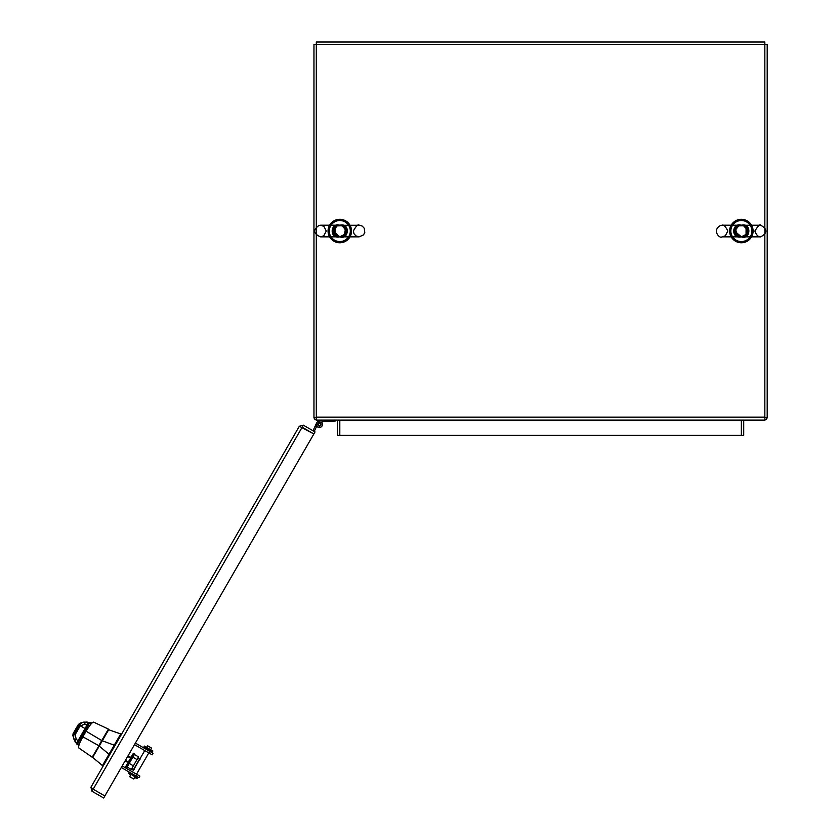 <?xml version="1.0" encoding="UTF-8"?>
<svg xmlns="http://www.w3.org/2000/svg" width="840" height="840" viewBox="0 0 840 840"><rect width="100%" height="100%" fill="white"/><g stroke="black" fill="none" stroke-linecap="round" stroke-linejoin="round"><path stroke-width="1.26" d="M764.841 417.732L767.193 417.732L767.193 44.352L316.312 44.352L316.312 42L764.841 42L764.841 420.084L316.312 420.084L316.312 44.352L313.961 44.352L313.961 417.732L316.312 417.732M336.861 420.084A0.588 0.588 0 0 1 337.449 420.672L337.449 435.341L339.801 435.341L339.801 420.084M339.738 420.084A2.94 2.94 0 0 1 339.801 420.672L741.363 420.672L741.363 420.084M314.024 417.732A2.94 2.94 0 0 0 316.312 420.021M741.416 420.084A2.94 2.94 0 0 0 741.363 420.672L741.363 435.341L743.704 435.341L743.704 420.672A0.588 0.588 0 0 1 744.293 420.084M764.841 420.021A2.94 2.94 0 0 0 767.13 417.732M339.801 435.341L741.363 435.341M315.031 431.928L303.345 425.177L299.334 426.258L313.856 433.976L315.031 431.928M301.371 427.434L302.169 427.214L313.866 433.965L103.688 798L91.99 791.249L90.92 787.238L299.334 426.258M302.169 427.214L303.345 425.177M93.009 789.075L90.92 787.238M92.957 788.413L93.167 789.212L104.864 795.963L93.177 789.201L302.159 427.224M93.167 789.212L91.99 791.249M344.579 225.866A7.046 7.046 0 0 1 344.579 236.219M335.013 236.219A7.046 7.046 0 0 1 335.013 225.866M351.54 231.042A11.739 11.739 0 0 0 333.921 220.868A11.739 11.739 0 0 0 333.921 241.206A11.739 11.739 0 0 0 351.54 231.042M746.141 225.866A7.046 7.046 0 0 1 746.141 236.219M736.575 236.219A7.046 7.046 0 0 1 736.575 225.866M753.102 231.042A11.739 11.739 0 0 0 735.494 220.868A11.739 11.739 0 0 0 735.494 241.206A11.739 11.739 0 0 0 753.102 231.042M339.801 225.215C350.459 222.306 349.072 240.429 339.801 236.859C329.018 239.431 330.267 221.97 339.801 225.215L320.45 225.215L323.894 226.349L326.267 231.042L323.768 235.83L320.45 236.859L359.142 236.859L363.489 234.916L364.781 232.523L364.266 228.27L362.303 226.139L359.919 225.267L319.116 225.372C312.816 229.792 313.257 233.625 320.45 236.859L359.142 236.859L355.95 235.904L353.997 233.762L353.325 231.042C355.834 226.296 357.777 224.353 359.142 225.215L359.142 225.215C358.144 223.976 356.213 225.918 353.325 231.042M339.801 220.521A10.521 10.521 0 0 1 348.905 236.303A10.521 10.521 0 0 1 330.687 236.303A10.521 10.521 0 0 1 339.801 220.521M741.363 225.215C752.021 222.306 750.635 240.429 741.363 236.859C730.579 239.431 731.829 221.97 741.363 225.215L722.012 225.215C723.618 224.48 725.561 226.422 727.839 231.042L725.329 235.83L722.012 236.859L760.715 236.859C767.624 233.027 767.624 229.142 760.715 225.215L720.689 225.372C711.459 230.213 719.807 239.106 722.012 236.859L760.715 236.859C758.425 237.216 756.483 235.274 754.887 231.042C758.048 225.803 759.99 223.86 760.715 225.215L760.715 225.215M741.363 220.521A10.521 10.521 0 0 1 750.466 236.303A10.521 10.521 0 0 1 732.249 236.303A10.521 10.521 0 0 1 741.363 220.521M334.961 420.084L334.961 421.491L323.096 421.491L320.334 423.014A1.691 1.691 0 0 1 320.481 425.67A1.691 1.691 0 0 1 317.867 425.177A1.691 1.691 0 0 1 318.99 422.762L321.363 422.026A3.098 3.098 0 0 1 321.31 426.825A3.098 3.098 0 0 1 316.617 425.828A3.098 3.098 0 0 1 318.518 421.428L323.032 420.137M318.518 421.428L323.221 420.084M316.743 426.048L316.418 426.762L315.137 426.163L316.565 423.098M320.334 423.014A1.691 1.691 0 0 0 318.99 422.762A1.691 1.691 0 0 1 320.334 423.014A1.691 1.691 0 0 0 318.99 422.762A1.691 1.691 0 0 1 320.334 423.014A1.691 1.691 0 0 0 318.99 422.762M316.418 426.762L314.223 431.466M313.005 430.763L315.137 426.163M319.368 423.276A1.124 1.124 0 0 1 320.344 424.967A1.124 1.124 0 0 1 318.392 424.967A1.124 1.124 0 0 1 319.368 423.276M135.387 743.085L149.993 751.517L149.1 753.071L152.145 754.824L153.037 753.28L149.993 751.517M121.296 767.498L138.947 777.683L139.839 776.139L136.794 774.375L135.902 775.929M122.189 765.944L136.794 774.375M134.495 744.639L149.1 753.071M134.726 776.822L135.093 776.171M131.555 773.42L131.25 773.945L135.303 776.286L135.608 775.761M130.609 775.037L128.604 773.315L130.862 774.606L129.675 776.664L133.739 779.016L134.925 776.937L137.172 778.26L128.867 772.863L137.434 777.808L136.93 778.691L134.673 777.389M150.055 750.256L150.434 749.606M149.698 751.349L150.266 750.383L146.202 748.03L145.646 749.007M146.58 747.38L150.644 749.731L151.578 748.104L147.525 745.752L146.58 747.38M144.753 750.55L132.447 771.865M146.444 747.306L144.333 746.077L146.202 747.736L143.819 746.96L146.328 747.81M150.78 749.805L152.891 751.023L150.528 750.236L152.387 751.905L150.14 750.603M92.61 756.935L108.381 729.624L121.517 734.234L115.038 745.469L114.314 745.049A2.425 2.425 0 0 0 114.24 745.175L109.001 754.236A2.425 2.425 0 0 0 108.938 754.362L102.448 765.587L103.173 766.006M98.931 745.983L108.455 729.498M108.938 754.362L109.652 754.782L115.038 745.469M102.448 765.587L92.694 757.407L108.822 729.466M114.314 745.049L120.792 733.824M79.611 723.545L78.32 724.563L73.101 733.593L72.88 735.284L73.101 733.593M72.902 735.2L73.133 733.551L72.839 735.641L73.353 734.055L74.225 734.013L80.367 723.849L82.908 722.327L86.751 722.064M87.444 726.684L81.9 736.281L98.784 745.678L108.413 729.11L93.87 722.232C92.484 721.885 89.901 724.878 86.111 731.199L82.866 736.837C79.296 743.222 77.994 746.96 78.96 748.062L92.19 757.197L101.997 740.681L114.24 745.175M92.526 757.082L91.844 756.976L92.505 757.124M87.791 722.306A3.696 2.468 100.1 0 0 87.203 722.075L87.203 722.075A3.696 2.468 100.1 0 0 84.347 724.448L87.181 724.836A5.176 2.489 -168.7 0 0 87.329 724.804L88.82 724.3L78.215 742.675L77.9 741.132A5.176 2.478 48.6 0 0 77.858 740.996L76.094 738.738L75.201 734.58L80.294 725.76L84.347 724.448M89.859 722.452A3.696 2.425 96.1 0 0 89.775 722.442L89.775 722.442A3.696 2.425 96.1 0 0 87.181 724.836L77.858 740.996A3.696 2.425 -36.2 0 0 77.081 744.45L77.175 744.597A3.696 2.531 -35.1 0 1 77.175 744.587A3.696 2.531 -35.1 0 1 77.9 741.132M90.269 722.516A3.696 2.531 95 0 0 89.943 722.452L89.943 722.452A3.696 2.531 95 0 0 87.329 724.804M108.413 729.11L93.87 722.232M91.844 756.976L78.96 748.062M75.957 742.802A3.696 2.468 -40.2 0 1 75.474 742.403L75.474 742.403A3.696 2.468 -40.2 0 1 76.094 738.738M77.133 744.524A3.696 2.425 -36.2 0 1 77.081 744.45L73.532 738.56L73.867 734.738L74.225 734.013L75.201 734.58M75.233 742.025L72.839 735.641M89.145 723.744L77.9 743.211L78.75 747.947M125.097 760.904L127.995 762.583L125.108 760.904M125.475 760.263L128.373 761.933M127.691 756.42L130.589 758.09M128.058 755.779L130.966 757.449M133.361 753.291L125.601 766.742L126.367 767.183L134.138 753.732L133.361 753.291M132.836 757.166L136.994 759.57L138.547 756.893L134.379 754.488L127.176 766.973L126.367 767.183M127.145 767.025L131.313 769.419L136.994 759.57M129.213 763.434L133.382 765.839M316.312 417.144L764.841 417.144M338.73 236.859A5.922 5.922 0 0 1 338.73 225.215A5.922 5.922 0 0 0 338.73 236.859M340.862 225.215A5.922 5.922 0 0 1 340.862 236.859A5.922 5.922 0 0 0 340.862 225.215M740.292 236.859A5.922 5.922 0 0 1 740.292 225.215A5.922 5.922 0 0 0 740.292 236.859M742.424 225.215A5.922 5.922 0 0 1 742.424 236.859A5.922 5.922 0 0 0 742.424 225.215M98.984 745.899L109.001 754.236M73.143 733.53L78.908 724.448L80.294 725.76M78.32 724.563L79.979 723.24L78.32 724.563M85.155 730.653L101.997 740.681M78.666 724.857L85.04 728.553M138.065 757.712L139.786 758.709L133.497 769.598L134.327 769.367M342.783 226.097L343.718 226.81M345.356 232.607L344.474 234.434L339.801 236.817L334.089 231.934M338.173 225.498L339.213 225.298M339.623 225.267L340.242 225.278M340.704 225.341L341.26 225.456M341.208 225.446L344.484 227.672M344.474 227.651L345.566 231.378M345.334 232.68L344.558 234.308M344.474 234.434L343.655 235.337M334.205 229.603L335.685 226.978M336.514 226.296L338.342 225.456M345.555 231.41L345.219 233.027M342.122 236.323L341.303 236.618M339.801 236.817L335.233 234.581L334.205 229.603L337.176 225.897L341.922 225.666L345.345 229.425L344.474 234.434L339.801 236.817M738.738 225.897L738.077 226.286M744.408 226.139L745.259 226.779M745.647 227.178L746.687 228.816M738.969 225.782L743.484 225.666L746.613 228.627M746.634 228.69L746.907 229.425M747.075 230.244L747.127 231.42M746.907 232.659L746.036 234.434M745.479 235.095L741.363 236.817L735.662 231.998M735.651 230.15L737.247 226.989M740.628 225.309L741.678 225.278M741.363 236.817L736.796 234.581L735.767 229.603L738.738 225.897L743.484 225.666L746.907 229.425L746.036 234.434L741.363 236.817M335.097 227.682L335.097 234.402M746.057 227.682L746.057 234.402M148.806 752.903L136.5 774.218M79.979 723.24L83.895 722.075L90.311 722.495M93.66 722.106L89.156 723.723M134.347 754.541L134.138 753.732M131.786 768.6L133.497 769.598M139.786 758.709L140.007 759.538"/></g></svg>
